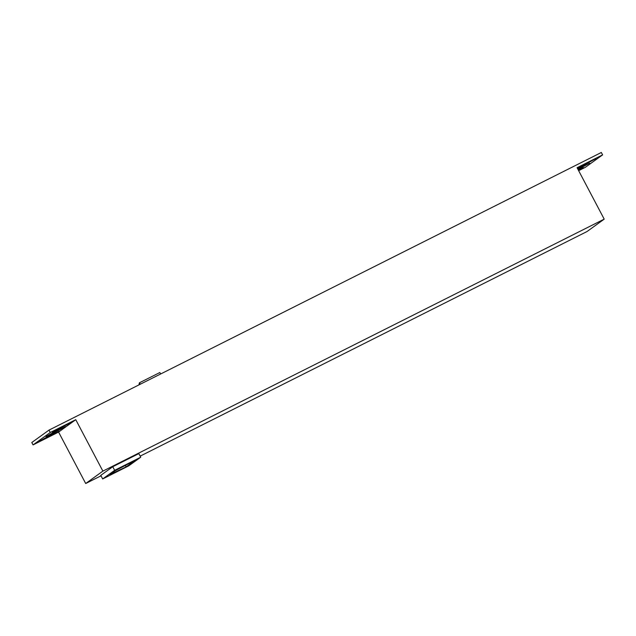 <?xml version="1.0" encoding="UTF-8"?>
<svg xmlns="http://www.w3.org/2000/svg" width="636" height="636" viewBox="0 0 636 636"><rect width="100%" height="100%" fill="white"/><g stroke="black" fill="none" stroke-linecap="round" stroke-linejoin="round"><path stroke-width="0.95" d="M140.174 456.131L587.02 231.536L604.2 219.142L102.881 471.117L85.701 483.511L101.013 475.815M138.847 453.611L112.755 466.721L100.774 475.362L102.666 478.956L128.75 465.838L140.739 457.197L138.847 453.611M57.24 429.244L52.168 432.162L54.768 431.033L71.86 422.073L57.24 429.244M51.055 433.704L45.983 436.622L48.582 435.493L65.675 426.533L51.055 433.704M44.87 438.172L39.798 441.082L42.397 439.953L59.49 431.001L44.87 438.172M102.881 471.117L75.764 419.68L58.584 432.075L33.064 444.906L31.8 442.513L48.98 430.111L50.244 432.504L33.064 444.906M75.764 419.68L50.244 432.504M578.649 170.679L585.422 167.276L602.602 154.882L601.338 152.489L48.98 430.111M85.701 483.511L58.584 432.075M604.2 219.142L577.083 167.705L602.602 154.882M578.545 170.48L583.49 167.626L578.315 170.05M577.981 169.407L589.675 163.166L577.75 168.977M577.401 168.317L595.86 158.698L577.25 168.031M138.91 384.915L139.387 382.808L140.349 384.192M160.765 373.928L159.803 372.553L139.387 382.808M140.739 457.197L114.647 470.306L112.755 466.721M114.647 470.306L102.666 478.956M126.135 466.864L135.412 460.17L115.331 470.68L109.925 474.591L126.135 466.864L125.292 465.258M113.184 472.23L113.661 473.128M54.418 433.911L54.195 433.482M60.603 429.451L60.38 429.022M66.788 424.991L66.565 424.562M590.788 161.616L590.566 161.186M584.603 166.076L584.381 165.646"/></g></svg>
